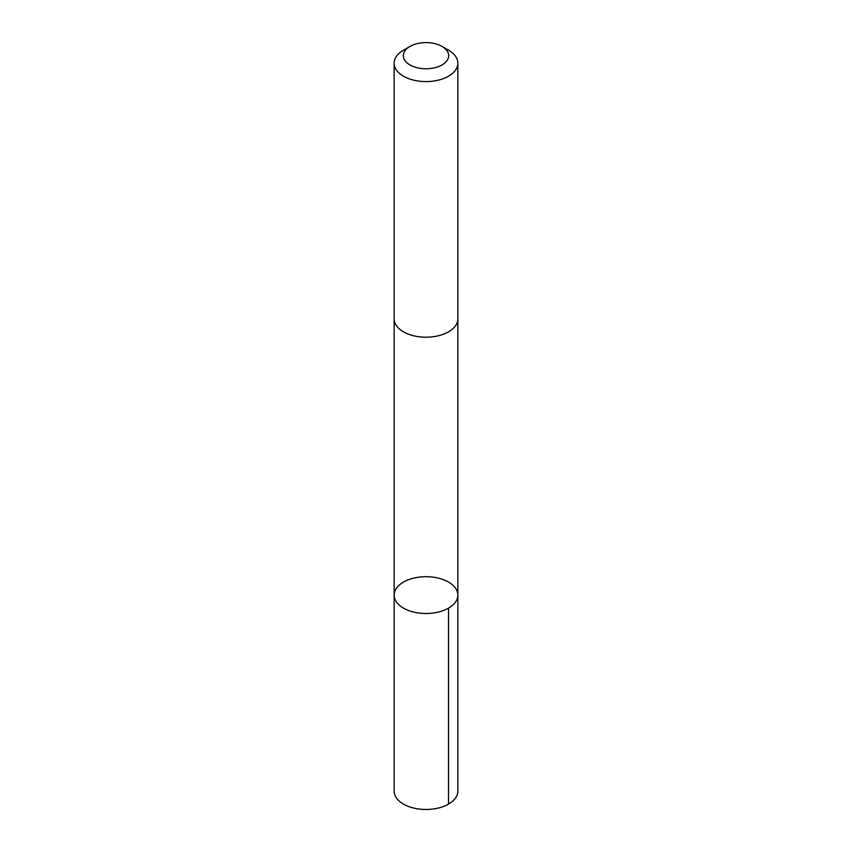 <?xml version="1.0" encoding="UTF-8"?>
<svg xmlns="http://www.w3.org/2000/svg" width="852" height="852" viewBox="0 0 852 852"><rect width="100%" height="100%" fill="white"/><g stroke="black" fill="none" stroke-linecap="round" stroke-linejoin="round"><path stroke-width="1.28" d="M457.29 598.551A31.854 18.393 180 0 1 423.007 613.419A31.854 18.393 180 0 1 394.146 595.101A31.854 18.393 180 0 1 426 576.708A31.854 18.393 180 0 1 457.854 595.101A31.854 18.393 180 0 1 457.29 598.551A31.854 18.393 180 0 1 423.007 613.419A31.854 18.393 180 0 1 394.146 595.101L394.135 791.082A31.865 18.393 0 0 0 423.007 809.4A31.865 18.393 0 0 0 457.3 794.533A31.865 18.393 0 0 0 457.865 791.082L457.854 595.101A31.854 18.393 180 0 1 457.29 598.551M409.972 46.434L403.475 50.183A31.865 18.393 0 0 0 394.7 59.746A31.865 18.393 0 0 0 394.135 63.197L394.135 318.818A31.865 18.393 0 0 0 426 337.211A31.865 18.393 0 0 0 457.865 318.818L457.865 63.197A31.865 18.393 0 0 0 448.525 50.183L442.028 46.434A22.663 13.089 0 0 0 409.972 46.434A22.663 13.089 0 0 0 403.742 53.239A22.663 13.089 0 0 0 432.667 68.192A22.663 13.089 0 0 0 442.028 46.434M394.135 63.197A31.865 18.393 0 0 0 426 81.59A31.865 18.393 0 0 0 457.865 63.197M448.525 608.115L448.525 804.096M394.146 319.212L394.146 595.101M457.854 319.212L457.854 595.101"/></g></svg>
